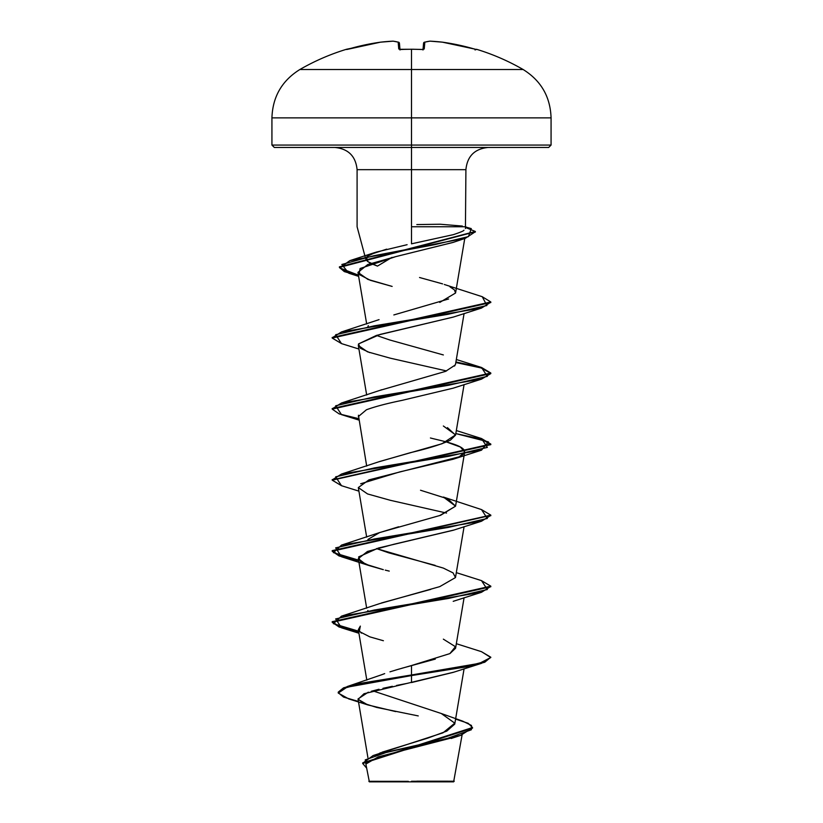 <?xml version="1.0" encoding="UTF-8"?>
<svg xmlns="http://www.w3.org/2000/svg" width="823" height="823" viewBox="0 0 823 823"><rect width="100%" height="100%" fill="white"/><g stroke="black" fill="none" stroke-linecap="round" stroke-linejoin="round"><path stroke-width="1.23" d="M346.586 49.503A1.193 1.183 -22.5 0 1 346.946 49.452A1.193 1.183 157.5 0 0 346.586 49.503L348.859 48.958A223.228 222.375 0 0 1 380.524 42.168A223.259 205.472 77.1 0 1 392.931 41.16A223.259 85.108 84.6 0 1 398.167 42.168L398.764 48.958L401.13 49.503A222.251 205.328 0 0 1 411.5 49.277L411.5 49.277A222.251 205.328 180 0 0 401.13 49.503L398.764 48.958L398.167 42.168A223.259 85.108 -95.4 0 0 392.931 41.16A223.259 205.472 -102.9 0 0 380.524 42.168L346.493 49.277A1.193 1.193 0 0 1 347.368 49.359A1.193 1.193 0 0 0 346.493 49.277L347.265 49.39M365.165 256.869L357.089 226.757L357.089 169.661L411.5 169.661L411.5 243.824L411.5 169.661L465.911 169.661L411.5 169.661L411.5 49.277L411.5 69.523L299.85 69.523L523.15 69.523L411.5 69.523L411.5 117.874L551.071 117.874L411.5 117.874L411.5 145.074L551.071 145.074L411.5 145.074L411.5 147.461L548.684 147.461L411.5 147.461L411.5 169.661L357.089 169.661C355.742 156.216 348.345 148.809 334.889 147.461M416.87 781.171L454.265 781.212L411.5 781.264L411.5 781.85L453.638 781.85L411.5 781.85L411.5 781.264L454.183 781.222L416.87 781.171M392.026 257.362L377.459 266.107L370.113 263.165L366.266 260.274L365.309 257.434M366.266 260.274L366.338 257.218M367.007 256.488L369.836 254.626L386.676 249.153M411.5 226.757L465.849 226.757L411.5 226.757M379.516 753.24L380.977 752.634M382.057 752.191L427.703 738.138L446.786 731.112L454.749 724.096L464.09 668.77M380.915 675.014L384.68 673.615M389.958 671.835L399.093 669.058M401.85 668.266L435.316 659.089M449.965 653.555L455.561 648.267L464.09 597.714M367.614 611.15L367.932 610.501M381.388 602.992L430.748 589.381M455.479 577.54L464.09 526.658M435.161 565.37L388.806 552.85L376.45 548.581L443.36 568.096L453.062 572.88L455.479 577.561L439.739 586.634L379.64 603.619L341.494 616.16L448.751 598.393L487.339 589.515L481.506 580.626L456.323 572.654M379.238 532.718L398.661 526.782M439.585 515.63L455.561 506.166L447.918 498.903L420.522 490.241M379.125 461.713L410.368 452.681C428.135 448.504 441.488 444.338 450.428 440.151L455.561 435.11L447.434 427.631M380.71 390.071L381.635 389.752M454.522 366.07L455.561 364.064L464.09 313.501M389.793 339.992L376.45 335.424L389.793 339.992L443.36 354.939M367.932 326.289L368.365 325.682M379.053 319.633L341.494 331.947L447.866 314.324L486.887 305.518L482.257 296.712L444.286 284.48M439.76 302.422L455.561 293.009L454.419 289.902L449.986 286.836L452.619 288.338M366.461 257.198L367.768 261.601L377.459 266.107L391.46 257.64M453.226 242.363L395.719 256.632L367.778 264.512L357.964 272.392L367.912 279.409L392.139 286.425L370.525 280.376L359.075 274.44L360.104 268.504L395.719 256.632L452.907 242.476L465.365 238.289L373.776 255.758L341.843 264.481L348.767 273.215L358.54 275.777L344.323 271.6L339.415 267.434L475.303 231.777L465.365 238.289M453.35 317.061L376.43 335.424L358.54 343.921L358.314 345.465L367.469 351.802L390.205 358.159L446.55 370.947M358.427 415.234L366.677 466.075M446.55 442.002L460.345 447.012L464.686 452.043L459.275 456.796L368.951 479.881L358.314 487.566L367.552 493.944L390.38 500.312L446.539 513.058M453.874 530.043L393.6 544.332L367.449 551.472L358.314 558.622L365.433 564.146L383.323 569.67L369.784 565.792L360.309 561.348L358.622 556.914L378.426 548.025L453.206 530.269L481.506 521.226L374.249 538.993L335.661 547.871L341.504 556.76L358.663 560.741L339.117 555.988L332.204 551.225L490.775 515.404L481.506 521.226M383.405 640.736L369.794 636.848L359.291 631.478L360.34 626.108L358.314 629.667L361.39 633.154M453.71 672.196L363.992 693.738L358.108 699.334L367.85 704.93L395.719 711.597M407.457 683.327L396.552 685.456M392.376 686.3L382.942 688.326M379.002 689.242L371.327 691.258M368.323 692.174L358.015 698.964L363.252 703.202L376.728 707.441L418.249 715.917M455.284 736.966L378.23 756.862L366.266 763.816M369.362 781.85L411.5 781.85L369.362 781.85L366.101 765.246M408.321 781.346L368.848 781.305L408.321 781.346M441.282 713.51L462.732 721.154L471.466 725.454L471.373 729.744L447.599 738.344L373.148 755.535L443.011 732.809L454.79 723.16L441.282 713.51L372.788 690.847M395.709 670.056L411.5 665.54L411.5 674.973L347.275 686.526L338.232 692.143L343.541 687.843L358.982 683.553L411.5 674.973L411.5 675.57L358.982 684.15L343.541 688.44L338.232 692.729L343.541 697.081L358.427 701.433M373.148 755.535L362.727 763.188M472.525 727.542L472.525 728.139L362.706 763.487L362.706 762.89L472.525 727.542L468.205 723.314L455.592 719.086M362.706 763.487L366.574 768.034L365.237 759.876L388.405 751.718L460.602 735.402L472.505 727.841M367.85 704.93L348.757 698.912L338.263 693.069L346.894 687.236L411.5 675.57L411.5 682.555L453.206 672.37L481.506 663.338L411.5 675.57L467.567 666.692L484.757 662.248L490.796 657.217L484.757 661.651L467.567 666.095L411.5 674.973L479.48 663.328L490.775 657.505L481.496 651.682L456.323 643.699M411.5 243.824L453.329 234.658C460.273 232.364 463.812 230.882 463.966 230.224M274.316 147.461L411.5 147.461L274.316 147.461L271.929 145.074L411.5 145.074L271.929 145.074L271.929 117.874L411.5 117.874L271.929 117.874C272.639 96.795 281.939 80.675 299.85 69.523C314.612 61.005 330.167 54.256 346.493 49.277M416.829 224.576L440.212 224.237L462.361 226.058M407.107 244.698L375.977 252.167L367.079 256.478M419.545 277.505L442.599 283.884M448.607 298.975L393.836 314.942M455.232 365.021L445.49 371.389L379.64 390.462L341.504 403.003L448.751 385.236L487.339 376.358L481.506 367.48L456.323 359.497M443.36 425.995L455.582 434.873L441.982 443.751L379.64 461.518L341.494 474.058L448.751 456.292L487.339 447.403L481.496 438.525L456.323 430.542M481.476 509.571L490.796 515.105L332.204 550.638L339.097 555.381L358.561 560.134L333.418 552.614L341.504 545.104L448.761 527.337L487.339 518.459L481.496 509.581L443.36 497.041L455.561 506.166L440.624 515.28L379.64 532.563L367.932 539.446M443.36 639.152L455.397 646.683L449.893 653.596L411.5 665.54L411.5 682.555M481.476 580.626L490.796 586.161L332.204 621.684L339.097 626.437L358.561 631.179L333.418 623.669L341.494 616.16M481.476 438.515L490.796 444.06L332.225 479.881L341.494 474.058M332.225 408.825L341.504 403.003M332.225 337.769L341.494 331.947M465.695 227.529L475.334 231.469L339.415 266.837L344.292 271.004L358.437 275.16L339.734 267.907L349.806 260.654L434.873 244.626L468.441 236.613L471.281 228.599L465.828 227.055M490.775 586.449L481.496 592.282L374.249 610.049L335.661 618.927L341.494 627.805L358.663 631.797L339.117 627.033L332.204 622.281L490.796 586.748L490.796 586.161M341.524 485.714L332.204 480.169L490.796 444.646L481.506 439.122L455.808 433.587L488.44 441.889L481.496 450.181L374.239 467.948L335.661 476.826L341.504 485.704L358.91 491.136M358.663 418.64L339.127 413.887L332.204 409.124L490.796 373.591L481.506 379.125L374.249 396.892L335.661 405.77L341.494 414.648L358.91 420.08M490.775 373.303L481.013 367.922L455.808 362.542L481.013 367.922L490.775 373.303M341.535 343.613L332.204 338.068L490.796 302.545L490.796 301.959L332.204 337.471L332.204 338.068M482.227 296.702L490.796 301.959M455.911 361.966L481.537 367.48L490.796 373.004L332.204 408.537L332.204 409.124M481.465 651.672L490.796 657.217M389.258 571.1L385.257 570.144M360.649 483.77L399.721 471.918L453.216 459.213L459.275 456.796C477.721 447.445 442.414 441.179 430.419 437.98M358.324 416.613L366.43 409.772C374.928 406.634 386.8 403.496 402.046 400.369L453.206 388.168L481.506 379.125M369.794 352.635L360.423 348.283L358.54 343.921L380.061 334.436L453.206 317.112L481.506 308.069L374.239 325.836L335.65 334.724L341.504 343.603L358.91 349.034M490.775 302.247L481.506 308.069M490.775 657.515L481.506 663.338M475.735 49.39L476.414 49.503A1.193 1.183 -157.5 0 0 476.054 49.452A1.193 1.183 22.5 0 1 476.414 49.503L458.432 44.987L442.476 42.168A223.259 205.472 102.9 0 0 430.069 41.16A223.259 85.108 95.4 0 0 424.833 42.168L424.236 48.958L421.87 49.503A222.251 205.328 180 0 0 411.5 49.277A222.251 205.328 0 0 1 421.87 49.503L424.236 48.958L424.833 42.168A223.259 85.108 -84.6 0 1 430.069 41.16A223.259 205.472 -77.1 0 1 442.476 42.168A223.228 222.375 0 0 1 474.141 48.958L476.414 49.503M398.836 42.323L398.167 42.168L399.433 43.238L399.968 49.39L399.433 43.238A1.193 1.183 175 0 0 398.167 42.168A1.193 1.09 -74.9 0 1 398.569 42.199M423.032 49.39L423.567 43.238A1.193 1.183 5 0 1 424.833 42.168A1.193 1.09 -105.1 0 0 424.431 42.199A1.193 1.09 74.9 0 1 424.833 42.168A1.193 1.183 -175 0 0 423.567 43.238L423.032 49.39M476.054 49.462L474.243 48.979M474.141 48.948L442.424 42.168M346.946 49.462L380.524 42.168L393.168 41.16A1.193 1.101 96.6 0 0 392.931 41.16L392.972 41.15M423.567 43.238L424.442 42.199L423.567 43.238L424.442 42.199L423.567 43.238L424.442 42.199L429.832 41.16A1.193 1.101 83.4 0 1 430.069 41.16A1.193 1.101 -96.6 0 0 429.585 41.222M423.259 49.349A1.193 1.142 5 0 1 424.236 48.958A1.193 1.142 -175 0 0 423.176 49.452M393.415 41.222A1.193 1.101 96.6 0 0 393.188 41.16L398.558 42.199L399.433 43.238M399.824 49.452A1.193 1.142 175 0 0 398.764 48.958A1.193 1.142 -5 0 1 399.741 49.349M413.959 49.246L399.639 49.308L400.019 49.987M475.066 49.966L476.507 49.277C492.833 54.256 508.388 61.005 523.15 69.523C541.061 80.675 550.361 96.795 551.071 117.874L551.071 145.074L548.684 147.461M462.094 734.908L453.638 781.85M488.111 147.461C474.655 148.809 467.258 156.216 465.911 169.661L465.437 228.506M367.922 757.705L358.015 698.964M366.821 680.127L358.314 629.667M366.677 608.176L358.314 558.622M366.677 537.121L358.314 487.566M455.561 506.166L464.686 452.043M455.561 435.11L464.09 384.557M366.677 395.019L358.314 345.465M366.677 323.964L357.964 272.392M455.561 293.009L464.758 238.495M381.152 674.922L347.275 686.526M338.232 692.133L338.232 692.729M451.158 738.498L460.602 735.402M374.99 252.496L349.806 260.654M379.64 532.563L341.504 545.104M332.204 622.281L332.204 621.684M332.204 551.225L332.204 550.638M490.796 515.702L490.796 515.105M332.204 480.169L332.204 479.583M490.796 444.646L490.796 444.06M490.796 373.591L490.796 373.004M339.415 267.434L339.415 266.837M475.334 232.065L475.334 231.469M358.91 633.237L341.494 627.805M453.206 601.325L481.496 592.282M369.784 565.792L341.504 556.76M453.216 459.213L481.496 450.181M358.643 276.374L348.767 273.215M422.981 49.987L423.361 49.308L421.901 49.452M442.476 42.168L430.028 41.15M346.884 49.462L348.859 48.948M411.5 49.226L421.86 49.452M401.14 49.452L399.639 49.308"/></g></svg>
